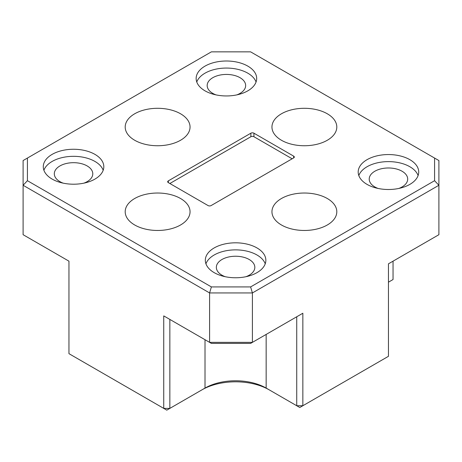 <?xml version="1.0" encoding="UTF-8"?>
<svg xmlns="http://www.w3.org/2000/svg" width="462" height="462" viewBox="0 0 462 462"><rect width="100%" height="100%" fill="white"/><g stroke="black" fill="none" stroke-linecap="round" stroke-linejoin="round"><path stroke-width="0.69" d="M327.304 198.51A32.427 18.723 0 0 0 291.967 194.45A32.427 18.723 0 0 0 271.951 211.746A32.427 18.723 0 0 0 281.445 224.982A32.427 18.723 0 0 0 316.788 229.042A32.427 18.723 0 0 0 336.804 211.746A32.427 18.723 0 0 0 327.304 198.51M180.555 198.51A32.427 18.723 0 0 0 145.212 194.45A32.427 18.723 0 0 0 125.196 211.746A32.427 18.723 0 0 0 134.696 224.982A32.427 18.723 0 0 0 170.033 229.042A32.427 18.723 0 0 0 190.049 211.746A32.427 18.723 0 0 0 180.555 198.51M180.555 113.779A32.427 18.723 0 0 0 145.212 109.725A32.427 18.723 0 0 0 125.196 127.021A32.427 18.723 0 0 0 134.696 140.257A32.427 18.723 0 0 0 170.033 144.317A32.427 18.723 0 0 0 190.049 127.021A32.427 18.723 0 0 0 180.555 113.779M327.304 113.779A32.427 18.723 0 0 0 291.967 109.725A32.427 18.723 0 0 0 271.951 127.021A32.427 18.723 0 0 0 281.445 140.257A32.427 18.723 0 0 0 316.788 144.317A32.427 18.723 0 0 0 336.804 127.021A32.427 18.723 0 0 0 327.304 113.779M94.947 154.377A30.267 17.475 0 0 0 61.966 150.589A30.267 17.475 0 0 0 43.278 166.736A30.267 17.475 0 0 0 52.142 179.089A30.267 17.475 0 0 0 85.129 182.877A30.267 17.475 0 0 0 103.811 166.736A30.267 17.475 0 0 0 94.947 154.377M103.188 170.264A30.267 17.475 0 0 0 94.947 161.44A30.267 17.475 0 0 0 64.865 157.057A30.267 17.475 0 0 0 43.902 170.264M247.817 66.124A30.267 17.475 0 0 0 214.83 62.335A30.267 17.475 0 0 0 196.148 78.476A30.267 17.475 0 0 0 205.013 90.835A30.267 17.475 0 0 0 237.994 94.623A30.267 17.475 0 0 0 256.681 78.476A30.267 17.475 0 0 0 247.817 66.124M256.058 82.011A30.267 17.475 0 0 0 247.817 73.181A30.267 17.475 0 0 0 217.729 68.798A30.267 17.475 0 0 0 196.772 82.011M256.988 247.932A30.267 17.475 0 0 0 224.006 244.144A30.267 17.475 0 0 0 205.319 260.285A30.267 17.475 0 0 0 214.183 272.644A30.267 17.475 0 0 0 247.17 276.432A30.267 17.475 0 0 0 265.852 260.285A30.267 17.475 0 0 0 256.988 247.932M265.228 263.819A30.267 17.475 0 0 0 256.988 254.995A30.267 17.475 0 0 0 226.906 250.606A30.267 17.475 0 0 0 205.942 263.819M409.858 159.673A30.267 17.475 0 0 0 376.871 155.885A30.267 17.475 0 0 0 358.189 172.031A30.267 17.475 0 0 0 367.053 184.384A30.267 17.475 0 0 0 400.034 188.173A30.267 17.475 0 0 0 418.722 172.031A30.267 17.475 0 0 0 409.858 159.673M418.098 175.56A30.267 17.475 0 0 0 409.858 166.736A30.267 17.475 0 0 0 379.77 162.353A30.267 17.475 0 0 0 358.812 175.56M378.078 188.444A19.242 11.111 180 0 1 374.849 186.948A19.242 11.111 180 0 1 369.213 179.089A19.242 11.111 180 0 1 381.092 168.826A19.242 11.111 180 0 1 402.061 171.235A19.242 11.111 180 0 1 407.692 179.089A19.242 11.111 180 0 1 398.833 188.444M225.208 276.703A19.242 11.111 180 0 1 221.979 275.202A19.242 11.111 180 0 1 216.343 267.348A19.242 11.111 180 0 1 228.222 257.086A19.242 11.111 180 0 1 249.191 259.494A19.242 11.111 180 0 1 254.828 267.348A19.242 11.111 180 0 1 245.963 276.703M216.037 94.895A19.242 11.111 180 0 1 212.809 93.393A19.242 11.111 180 0 1 207.172 85.539A19.242 11.111 180 0 1 219.052 75.277A19.242 11.111 180 0 1 240.021 77.685A19.242 11.111 180 0 1 245.657 85.539A19.242 11.111 180 0 1 236.792 94.895M63.167 183.148A19.242 11.111 180 0 1 59.939 181.653A19.242 11.111 180 0 1 54.308 173.793A19.242 11.111 180 0 1 66.181 163.531A19.242 11.111 180 0 1 87.151 165.939A19.242 11.111 180 0 1 92.787 173.793A19.242 11.111 180 0 1 83.922 183.148M292.146 158.789L253.933 136.729A2.16 1.247 0 0 0 250.872 136.729L169.854 183.506M250.872 136.729L250.872 133.195L168.324 180.856L168.324 182.623L208.067 205.567A2.16 1.247 180 0 0 211.128 205.567L293.676 157.912L293.676 156.144L253.933 133.195L253.933 136.729M168.324 182.623A2.16 1.247 180 0 1 167.689 181.739A2.16 1.247 180 0 1 168.324 180.856M293.676 156.144A2.16 1.247 180 0 1 294.311 157.028A2.16 1.247 180 0 1 293.676 157.912M250.872 133.195A2.16 1.247 180 0 1 253.933 133.195M211.388 286.919L250.612 286.919L434.575 180.706L434.575 158.062L250.612 51.848L211.388 51.848L27.425 158.062L27.425 180.706L211.388 286.919L209.598 292.943L23.1 185.268L23.1 234.696L68.959 261.169L68.959 353.667L163.739 408.385L163.739 315.892L209.598 342.365L209.598 292.943L252.402 292.943L252.402 342.365L302.847 313.242L302.847 405.74L388.455 356.312L388.455 263.819L438.9 234.696L438.9 185.268L252.402 292.943L250.612 286.919M266.158 334.424L266.158 388.086L269.219 389.853A47.563 27.46 0 0 0 201.958 389.853L205.013 388.086A43.237 24.965 180 0 1 266.158 388.086L296.731 405.74L296.731 316.776L302.847 313.242M250.612 343.405L211.388 343.405L209.598 342.365L252.402 342.365L250.612 343.405M163.739 315.892L169.854 319.421L169.854 408.385L205.013 388.086L205.013 339.72M388.455 282.178L393.041 279.527L393.041 261.169M434.575 158.062L438.9 160.557L438.9 185.268L434.575 180.706M27.425 180.706L23.1 185.268L23.1 160.557L27.425 158.062M302.847 405.74L296.731 405.74L299.792 407.501L302.847 405.74M169.854 408.385L163.739 408.385L166.794 410.152L169.854 408.385M269.219 389.853L266.158 388.086"/></g></svg>
